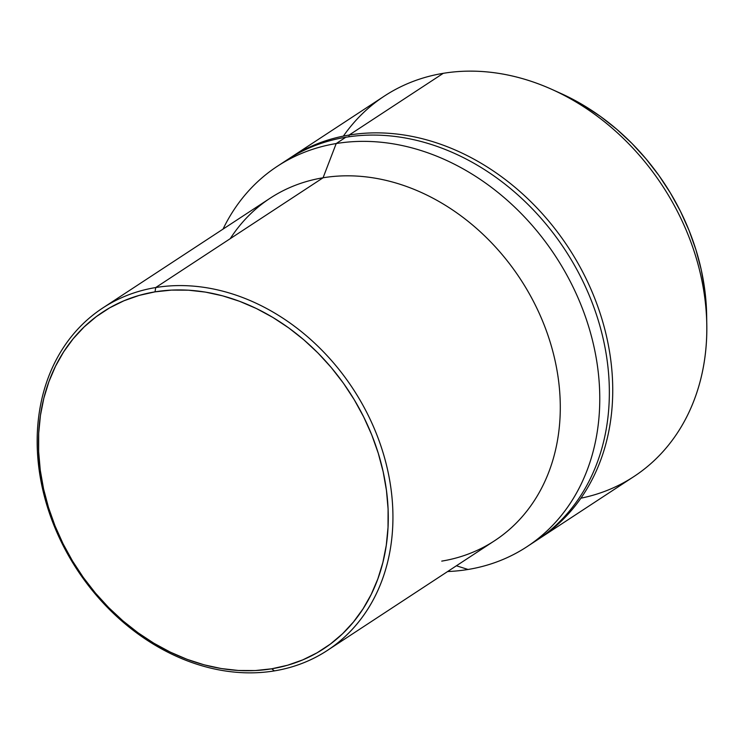 <?xml version="1.0" encoding="UTF-8"?>
<svg xmlns="http://www.w3.org/2000/svg" width="744" height="744" viewBox="0 0 744 744"><rect width="100%" height="100%" fill="white"/><g stroke="black" fill="none" stroke-linecap="round" stroke-linejoin="round"><path stroke-width="1.12" d="M343.384 136.106A227.506 183.284 56.7 0 1 443.266 73.321A227.506 183.284 -123.3 0 0 384.406 96.05L290.309 157.775A227.506 183.284 56.7 0 1 349.159 135.045L443.266 73.321L349.159 135.045A227.506 183.284 -123.3 0 0 288.626 158.9A227.506 183.284 56.7 0 1 290.309 157.775M348.88 136.784L349.159 135.045L348.88 136.784M282.199 163.234A227.506 183.284 56.7 0 1 345.783 137.259A227.506 183.284 -123.3 0 0 286.924 159.997L277.345 166.275A227.506 183.284 56.7 0 1 336.204 143.546L345.783 137.259L336.204 143.546A227.506 183.284 -123.3 0 0 223.023 229.124A227.506 183.284 56.7 0 1 277.345 166.275M468.05 569.476A227.506 183.284 56.7 0 1 447.628 571.541A227.506 183.284 -123.3 0 0 468.05 569.476L456.407 565.775L468.05 569.476A227.506 183.284 -123.3 0 0 588.439 325.863A227.506 183.284 -123.3 0 0 336.204 143.546L323.073 177.779L336.204 143.546A227.506 183.284 56.7 0 1 574.442 289.946A227.506 183.284 56.7 0 1 526.91 546.738A227.506 183.284 56.7 0 1 468.05 569.476M230.231 238.675A204.758 164.954 56.7 0 1 323.073 177.779A204.758 164.954 -123.3 0 0 270.1 198.239L102.746 308.007A204.758 164.954 56.7 0 1 155.719 287.547L323.073 177.779L155.719 287.547A204.758 164.954 -123.3 0 0 47.374 506.794A204.758 164.954 -123.3 0 0 274.387 670.893A204.758 164.954 56.7 0 1 59.966 539.13A204.758 164.954 56.7 0 1 102.746 308.007M274.387 670.893L271.709 668.8A201.345 162.211 56.7 0 1 48.481 507.445A201.345 162.211 56.7 0 1 155.022 291.853L155.719 287.547L155.022 291.853L171.464 290.104L188.306 290.179L205.4 292.094L222.558 295.824L239.633 301.32L256.457 308.546L272.862 317.428L288.7 327.881L303.812 339.794L318.051 353.065L331.275 367.564L343.375 383.141L354.209 399.668L363.695 416.956L371.74 434.868L378.25 453.208L383.169 471.817L386.462 490.501L388.089 509.091L388.024 527.403L386.285 545.259L382.872 562.492L377.831 578.934L371.209 594.428L363.063 608.815L353.474 621.975L342.547 633.767L330.364 644.081L317.056 652.814L302.752 659.891L287.584 665.238L271.709 668.8L255.266 670.558L238.415 670.474L221.331 668.558L204.163 664.838L187.088 659.333L170.264 652.107L153.859 643.225L138.021 632.772L122.918 620.859L108.68 607.588L95.446 593.089L83.356 577.511L72.512 560.995L63.026 543.697L54.991 525.794L48.481 507.445L43.552 488.845L40.26 470.152L38.642 451.571L38.697 433.259L40.446 415.394L43.849 398.161L48.89 381.728L55.512 366.234L63.659 351.838L73.247 338.678L84.184 326.895L96.357 316.581L109.666 307.839L123.969 300.762L139.137 295.414L155.022 291.853A201.345 162.211 56.7 0 1 378.25 453.208A201.345 162.211 56.7 0 1 271.709 668.8L274.387 670.893A204.758 164.954 -123.3 0 0 382.732 451.636A204.758 164.954 -123.3 0 0 155.719 287.547A204.758 164.954 56.7 0 1 370.14 419.309A204.758 164.954 56.7 0 1 327.351 650.423A204.758 164.954 56.7 0 1 274.387 670.893M327.351 650.423L494.704 540.656A204.758 164.954 -123.3 0 0 537.494 309.541A204.758 164.954 -123.3 0 0 323.073 177.779A204.758 164.954 56.7 0 1 550.086 341.868A204.758 164.954 56.7 0 1 441.741 561.115M526.91 546.738L536.489 540.46A227.506 183.284 -123.3 0 0 584.021 283.669A227.506 183.284 -123.3 0 0 345.783 137.259A227.506 183.284 56.7 0 1 585.509 286.868A227.506 183.284 56.7 0 1 531.635 543.511M538.163 539.335A227.506 183.284 -123.3 0 0 587.937 282.571A227.506 183.284 -123.3 0 0 349.159 135.045A227.506 183.284 56.7 0 1 587.407 281.446A227.506 183.284 56.7 0 1 539.865 538.238A227.506 183.284 56.7 0 1 538.163 539.335M539.865 538.238L633.962 476.513A227.506 183.284 -123.3 0 0 681.504 219.722A227.506 183.284 -123.3 0 0 443.266 73.321A227.506 183.284 56.7 0 1 552.243 89.55A227.506 183.284 56.7 0 1 706.791 325.165A227.506 183.284 56.7 0 1 580.887 498.192M706.791 325.165L706.651 315.53A214.365 172.701 -123.3 0 0 561.023 93.511L552.243 89.55M706.661 315.735L704.754 289.723L701.257 269.83L696.012 250.021L689.074 230.491L680.518 211.426L670.418 193.012L658.877 175.426L645.997 158.835L631.916 143.397L616.757 129.27L600.668 116.585L583.808 105.453L560.837 93.428"/></g></svg>
